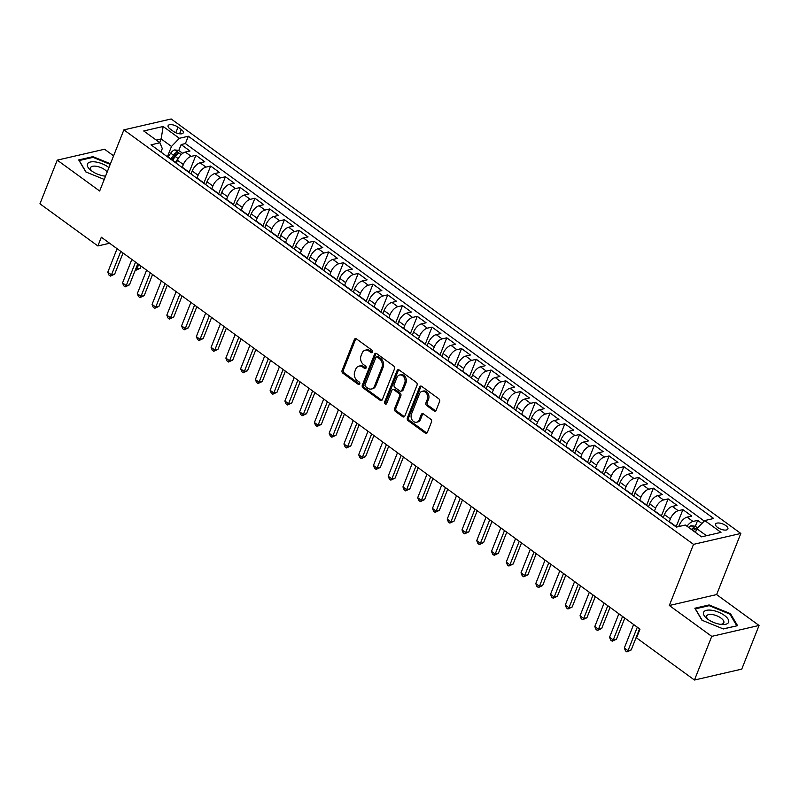 <?xml version="1.0" encoding="UTF-8"?>
<svg xmlns="http://www.w3.org/2000/svg" width="799" height="799" viewBox="0 0 799 799"><rect width="100%" height="100%" fill="white"/><g stroke="black" fill="none" stroke-linecap="round" stroke-linejoin="round"><path stroke-width="1.2" d="M372.384 352.029A1.418 1.099 -103 0 0 371.845 350.092L356.454 338.896A2.037 1.578 -103 0 0 354.327 339.555L342.102 370.406A2.037 1.578 -103 0 0 342.871 373.183L358.262 384.379A1.418 1.099 -103 0 0 359.22 381.982L357.223 380.524A6.502 5.034 -103 0 1 354.766 371.665L355.775 369.098A6.502 5.034 -103 0 1 358.951 366.132A6.502 5.034 -103 0 1 362.586 366.981L364.584 368.439A1.418 1.099 -103 0 0 365.533 366.032L363.535 364.584A6.502 5.034 -103 0 1 361.078 355.725L362.097 353.158A6.502 5.034 -103 0 1 365.263 350.192A6.502 5.034 -103 0 1 368.898 351.041L370.896 352.489A1.418 1.099 -103 0 0 372.384 352.029M725.822 525.602A6.632 2.796 21.6 0 0 719.609 523.085A6.632 2.796 21.6 0 0 715.564 524.104A6.632 2.796 21.6 0 0 717.642 527.49A6.632 2.796 21.6 0 0 723.854 529.997A6.632 2.796 21.6 0 0 727.899 528.978A6.632 2.796 21.6 0 0 725.822 525.602M434.017 410.896A2.037 1.578 -103 0 0 436.144 410.237L439.57 401.577A2.037 1.578 -103 0 0 438.801 398.811L421.712 386.376A2.037 1.578 -103 0 0 419.585 387.036L407.36 417.897A2.037 1.578 -103 0 0 408.129 420.664L425.228 433.098A2.037 1.578 -103 0 0 427.355 432.439L431.5 421.982A2.037 1.578 -103 0 0 430.721 419.215L423.41 413.892A2.037 1.578 -103 0 0 421.283 414.551L419.225 419.735A5.443 4.205 -103 0 1 416.579 422.212A5.443 4.205 -103 0 1 412.114 419.944A5.443 4.205 -103 0 1 411.475 414.092L419.525 393.777A5.443 4.205 -103 0 1 422.172 391.3A5.443 4.205 -103 0 1 426.636 393.567A5.443 4.205 -103 0 1 427.275 399.42L425.937 402.806A2.037 1.578 -103 0 0 426.706 405.572L434.017 410.896L435.295 410.606A2.037 1.578 -103 0 0 435.755 410.836M669.322 605.492L711.749 636.364L694.461 680.029L741.762 669.123L759.05 625.457L716.623 594.586L740.823 533.452L693.522 544.359L669.322 605.492L716.623 594.586M113.598 155.825L104.539 149.233L57.238 160.14L99.665 191.011L123.875 129.877L693.522 544.359M57.238 160.14L39.95 203.805L97.877 245.952L109.613 243.246M694.461 680.029L636.533 637.882L639.999 629.143L101.333 237.223L97.877 245.952M394.526 368.798A2.037 1.578 -103 0 0 393.747 366.032L376.659 353.597A2.037 1.578 -103 0 0 374.531 354.257L362.317 385.118A2.037 1.578 -103 0 0 363.086 387.885L380.174 400.319A2.037 1.578 -103 0 0 382.302 399.66L394.526 368.798M399.18 369.987L416.279 382.421A2.037 1.578 -103 0 1 417.048 385.188L404.833 416.049A2.037 1.578 -103 0 1 402.706 416.708L395.385 411.385A2.037 1.578 -103 0 1 394.616 408.619L399.57 396.104A2.037 1.578 -103 0 0 398.801 393.338L393.947 389.802A2.037 1.578 -103 0 0 391.82 390.461L386.666 403.495A1.418 1.099 -103 0 1 384.639 402.017L397.053 370.646A2.037 1.578 -103 0 1 399.18 369.987M701.931 523.485L697.657 520.379L695.32 526.291M686.98 526.241A8.29 3.915 -54 0 1 692.993 521.447L687.09 517.153L691.754 516.084L682.905 509.642L676.144 526.711M669.252 521.657L670.361 518.881A8.29 3.915 -54 0 1 678.231 510.711L672.329 506.416L677.003 505.348L668.144 498.896L661.382 515.974M654.501 510.921L655.599 508.144A8.29 3.915 -54 0 1 663.48 499.974L657.577 495.68L662.241 494.601L653.382 488.159L646.631 505.238M639.739 500.184L640.838 497.407A8.29 3.915 -54 0 1 648.718 489.238L642.815 484.943L647.48 483.864L638.631 477.422L631.869 494.501M624.978 489.447L626.086 486.661A8.29 3.915 -54 0 1 633.967 478.501L628.064 474.207L632.728 473.128L623.869 466.686L617.108 483.765M610.226 478.711L611.325 475.924A8.29 3.915 -54 0 1 619.205 467.765L613.302 463.47L617.967 462.391L609.118 455.949L602.356 473.028M595.465 467.974L596.563 465.188A8.29 3.915 -54 0 1 604.444 457.028L598.541 452.733L603.205 451.655L594.356 445.213L587.595 462.291M580.713 457.238L581.812 454.451A8.29 3.915 -54 0 1 589.692 446.291L583.789 441.997L588.454 440.918L579.595 434.476L572.833 451.545M565.952 446.491L567.05 443.715A8.29 3.915 -54 0 1 574.93 435.545L569.028 431.25L573.692 430.182L564.843 423.74L558.082 440.808M551.19 435.755L552.289 432.978A8.29 3.915 -54 0 1 560.169 424.808L554.266 420.514L558.94 419.445L550.082 412.993L543.32 430.072M536.439 425.018L537.537 422.242A8.29 3.915 -54 0 1 545.417 414.072L539.515 409.777L544.179 408.698L535.32 402.257L528.558 419.335M521.677 414.281L522.776 411.505A8.29 3.915 -54 0 1 530.656 403.335L524.753 399.041L529.417 397.962L520.568 391.52L513.807 408.599M506.916 403.545L508.024 400.768A8.29 3.915 -54 0 1 515.904 392.599L509.992 388.304L514.666 387.225L505.807 380.783L499.045 397.862M492.164 392.808L493.263 390.022A8.29 3.915 -54 0 1 501.143 381.862L495.24 377.567L499.904 376.489L491.045 370.047L484.294 387.125M477.403 382.072L478.501 379.285A8.29 3.915 -54 0 1 486.381 371.126L480.479 366.831L485.143 365.752L476.294 359.31L469.532 376.389M462.641 371.335L463.75 368.549A8.29 3.915 -54 0 1 471.63 360.389L465.727 356.094L470.391 355.016L461.532 348.574L454.771 365.642M447.889 360.599L448.988 357.812A8.29 3.915 -54 0 1 456.868 349.652L450.966 345.348L455.63 344.279L446.781 337.837L440.019 354.906M433.128 349.852L434.227 347.076A8.29 3.915 -54 0 1 442.107 338.906L436.204 334.611L440.878 333.543L432.019 327.101L425.258 344.169M418.376 339.116L419.475 336.339A8.29 3.915 -54 0 1 427.355 328.169L421.453 323.875L426.117 322.796L417.258 316.354L410.496 333.433M403.615 328.379L404.713 325.602A8.29 3.915 -54 0 1 412.594 317.433L406.691 313.138L411.355 312.059L402.506 305.618L395.745 322.696M388.853 317.642L389.962 314.866A8.29 3.915 -54 0 1 397.832 306.696L391.929 302.402L396.604 301.323L387.745 294.881L380.983 311.96M374.102 306.906L375.2 304.119A8.29 3.915 -54 0 1 383.081 295.96L377.178 291.665L381.842 290.586L372.983 284.144L366.222 301.223M359.34 296.169L360.439 293.383A8.29 3.915 -54 0 1 368.319 285.223L362.416 280.928L367.081 279.85L358.232 273.408L351.47 290.486M344.579 285.433L345.687 282.646A8.29 3.915 -54 0 1 353.567 274.486L347.665 270.192L352.329 269.113L343.47 262.671L336.709 279.75M329.827 274.696L330.926 271.91A8.29 3.915 -54 0 1 338.806 263.75L332.903 259.455L337.568 258.377L328.719 251.935L321.957 269.003M315.066 263.95L316.164 261.173A8.29 3.915 -54 0 1 324.044 253.003L318.142 248.709L322.806 247.64L313.957 241.198L307.196 258.267M300.304 253.213L301.413 250.437A8.29 3.915 -54 0 1 309.293 242.267L303.39 237.972L308.054 236.904L299.196 230.452L292.434 247.53M285.553 242.477L286.651 239.7A8.29 3.915 -54 0 1 294.531 231.53L288.629 227.236L293.293 226.157L284.444 219.715L277.682 236.794M270.791 231.74L271.89 228.963A8.29 3.915 -54 0 1 279.77 220.794L273.867 216.499L278.541 215.42L269.682 208.978L262.921 226.057M256.04 221.003L257.138 218.227A8.29 3.915 -54 0 1 265.018 210.057L259.116 205.762L263.78 204.684L254.921 198.242L248.159 215.321M241.278 210.267L242.377 207.48A8.29 3.915 -54 0 1 250.257 199.321L244.354 195.026L249.018 193.947L240.169 187.505L233.408 204.584M226.517 199.53L227.625 196.744A8.29 3.915 -54 0 1 235.505 188.584L229.593 184.289L234.267 183.211L225.408 176.769L218.646 193.847M211.765 188.794L212.864 186.007A8.29 3.915 -54 0 1 220.744 177.847L214.841 173.553L219.505 172.474L210.646 166.032L203.895 183.101M197.003 178.047L198.102 175.271A8.29 3.915 -54 0 1 205.982 167.101L200.08 162.806L204.744 161.738L195.895 155.296L191.231 156.364A8.29 3.915 126 0 0 183.351 164.534L182.242 167.311M189.133 172.364L195.895 155.296M687.09 517.153A8.29 3.915 126 0 0 679.21 525.323L678.721 526.561M672.329 506.416A8.29 3.915 126 0 0 664.448 514.586L663.27 517.572M657.577 495.68A8.29 3.915 126 0 0 649.697 503.849L648.508 506.836M642.815 484.943A8.29 3.915 126 0 0 634.935 493.113L633.757 496.099M628.064 474.207A8.29 3.915 126 0 0 620.184 482.366L618.995 485.353M613.302 463.47A8.29 3.915 126 0 0 605.422 471.63L604.244 474.616M598.541 452.733A8.29 3.915 126 0 0 590.661 460.893L589.482 463.879M583.789 441.997A8.29 3.915 126 0 0 575.909 450.157L574.721 453.143M569.028 431.25A8.29 3.915 126 0 0 561.148 439.42L559.969 442.406M554.266 420.514A8.29 3.915 126 0 0 546.386 428.683L545.208 431.67M539.515 409.777A8.29 3.915 126 0 0 531.635 417.947L530.446 420.933M524.753 399.041A8.29 3.915 126 0 0 516.873 407.21L515.695 410.197M509.992 388.304A8.29 3.915 126 0 0 502.122 396.474L500.933 399.45M495.24 377.567A8.29 3.915 126 0 0 487.36 385.727L486.182 388.714M480.479 366.831A8.29 3.915 126 0 0 472.599 374.991L471.42 377.977M465.727 356.094A8.29 3.915 126 0 0 457.847 364.254L456.658 367.24M450.966 345.348A8.29 3.915 126 0 0 443.085 353.518L441.907 356.504M436.204 334.611A8.29 3.915 126 0 0 428.324 342.781L427.145 345.767M421.453 323.875A8.29 3.915 126 0 0 413.572 332.044L412.384 335.031M406.691 313.138A8.29 3.915 126 0 0 398.811 321.308L397.632 324.294M391.929 302.402A8.29 3.915 126 0 0 384.049 310.571L382.871 313.558M377.178 291.665A8.29 3.915 126 0 0 369.298 299.825L368.109 302.811M362.416 280.928A8.29 3.915 126 0 0 354.536 289.088L353.358 292.074M347.665 270.192A8.29 3.915 126 0 0 339.785 278.352L338.596 281.338M332.903 259.455A8.29 3.915 126 0 0 325.023 267.615L323.845 270.601M318.142 248.709A8.29 3.915 126 0 0 310.262 256.878L309.083 259.865M303.39 237.972A8.29 3.915 126 0 0 295.51 246.142L294.322 249.128M288.629 227.236A8.29 3.915 126 0 0 280.749 235.405L279.57 238.392M273.867 216.499A8.29 3.915 126 0 0 265.987 224.669L264.809 227.655M259.116 205.762A8.29 3.915 126 0 0 251.236 213.922L250.047 216.909M244.354 195.026A8.29 3.915 126 0 0 236.474 203.186L235.296 206.172M229.593 184.289A8.29 3.915 126 0 0 221.713 192.449L220.534 195.435M214.841 173.553A8.29 3.915 126 0 0 206.961 181.713L205.772 184.699M200.08 162.806A8.29 3.915 126 0 0 192.199 170.976L191.021 173.962M170.107 128.979L173.353 131.336A6.422 2.707 21.6 0 0 179.366 133.773A6.422 2.707 21.6 0 0 183.281 132.794A6.422 2.707 21.6 0 0 181.273 129.508L178.027 127.151A6.422 2.707 21.6 0 0 172.015 124.714A6.422 2.707 21.6 0 0 168.1 125.703A6.422 2.707 21.6 0 0 170.107 128.979M740.823 533.452L171.176 118.971L123.875 129.877M706.486 535.72L696.878 528.728L704.758 520.558L713.707 518.491L188.324 136.23L179.375 138.297L171.495 146.457L167.49 156.574M704.758 520.558L720.988 532.374L701.552 536.848L685.322 525.043L676.373 527.1L150.991 144.839L159.94 142.771L143.71 130.966L163.136 126.482L179.375 138.297M704.259 521.068L185.418 143.57L181.133 144.559L189.992 151.001L185.328 152.07A8.29 3.915 126 0 0 177.448 160.239L176.259 163.226M174.572 161.997A8.29 3.915 126 0 0 173.902 161.138A8.29 3.915 126 0 0 172.884 160.759M173.902 161.138L168 156.844A8.29 3.915 126 0 0 166.971 156.464M205.982 167.101L210.646 166.032M220.744 177.847L225.408 176.769M235.505 188.584L240.169 187.505M250.257 199.321L254.921 198.242M265.018 210.057L269.682 208.978M279.77 220.794L284.444 219.715M294.531 231.53L299.196 230.452M309.293 242.267L313.957 241.198M324.044 253.003L328.719 251.935M338.806 263.75L343.47 262.671M353.567 274.486L358.232 273.408M368.319 285.223L372.983 284.144M383.081 295.96L387.745 294.881M397.832 306.696L402.506 305.618M412.594 317.433L417.258 316.354M427.355 328.169L432.019 327.101M442.107 338.906L446.781 337.837M456.868 349.652L461.532 348.574M471.63 360.389L476.294 359.31M486.381 371.126L491.045 370.047M501.143 381.862L505.807 380.783M515.904 392.599L520.568 391.52M530.656 403.335L535.32 402.257M545.417 414.072L550.082 412.993M560.169 424.808L564.843 423.74M574.93 435.545L579.595 434.476M589.692 446.291L594.356 445.213M604.444 457.028L609.118 455.949M619.205 467.765L623.869 466.686M633.967 478.501L638.631 477.422M648.718 489.238L653.382 488.159M663.48 499.974L668.144 498.896M678.231 510.711L682.905 509.642M692.993 521.447L697.657 520.379M696.878 528.728L695.42 532.384M171.495 146.457L161.158 138.946L156.234 140.085M159.71 142.612L161.158 138.946L163.136 126.482M160.909 152.06L162.287 148.584L159.94 142.771M711.749 636.364L759.05 625.457M178.796 150.472L181.133 144.559M185.418 143.57L188.324 136.23M187.635 171.505A8.29 3.915 -54 0 1 188.664 171.875L182.761 167.58A8.29 3.915 126 0 0 181.733 167.211M202.397 182.242A8.29 3.915 -54 0 1 203.415 182.611L197.513 178.317A8.29 3.915 126 0 0 196.494 177.947M188.664 171.875A8.29 3.915 -54 0 1 189.333 172.734M217.148 192.978A8.29 3.915 -54 0 1 218.177 193.348L212.274 189.053A8.29 3.915 126 0 0 211.246 188.684M203.415 182.611A8.29 3.915 -54 0 1 204.085 183.47M231.91 203.715A8.29 3.915 -54 0 1 232.938 204.085L227.036 199.79A8.29 3.915 126 0 0 226.007 199.42M218.177 193.348A8.29 3.915 -54 0 1 218.846 194.207M246.671 214.452A8.29 3.915 -54 0 1 247.69 214.821L241.787 210.527A8.29 3.915 126 0 0 240.769 210.157M232.938 204.085A8.29 3.915 -54 0 1 233.608 204.944M261.423 225.188A8.29 3.915 -54 0 1 262.452 225.558L256.549 221.263A8.29 3.915 126 0 0 255.52 220.894M247.69 214.821A8.29 3.915 -54 0 1 248.359 215.68M276.184 235.925A8.29 3.915 -54 0 1 277.213 236.304L271.3 232.01A8.29 3.915 126 0 0 270.282 231.63M262.452 225.558A8.29 3.915 -54 0 1 263.121 226.427M290.946 246.661A8.29 3.915 -54 0 1 291.965 247.041L286.062 242.746A8.29 3.915 126 0 0 285.043 242.367M277.213 236.304A8.29 3.915 -54 0 1 277.882 237.163M305.697 257.398A8.29 3.915 -54 0 1 306.726 257.777L300.824 253.483A8.29 3.915 126 0 0 299.795 253.103M291.965 247.041A8.29 3.915 -54 0 1 292.634 247.9M320.459 268.144A8.29 3.915 -54 0 1 321.478 268.514L315.575 264.219A8.29 3.915 126 0 0 314.556 263.85M306.726 257.777A8.29 3.915 -54 0 1 307.395 258.636M335.21 278.881A8.29 3.915 -54 0 1 336.239 279.251L330.337 274.956A8.29 3.915 126 0 0 329.308 274.586M321.478 268.514A8.29 3.915 -54 0 1 322.157 269.373M349.972 289.618A8.29 3.915 -54 0 1 351.001 289.987L345.098 285.692A8.29 3.915 126 0 0 344.069 285.323M336.239 279.251A8.29 3.915 -54 0 1 336.908 280.109M364.734 300.354A8.29 3.915 -54 0 1 365.752 300.724L359.85 296.429A8.29 3.915 126 0 0 358.831 296.059M351.001 289.987A8.29 3.915 -54 0 1 351.67 290.846M379.485 311.091A8.29 3.915 -54 0 1 380.514 311.46L374.611 307.166A8.29 3.915 126 0 0 373.582 306.796M365.752 300.724A8.29 3.915 -54 0 1 366.421 301.583M394.247 321.827A8.29 3.915 -54 0 1 395.275 322.197L389.373 317.902A8.29 3.915 126 0 0 388.344 317.533M380.514 311.46A8.29 3.915 -54 0 1 381.183 312.329M409.008 332.564A8.29 3.915 -54 0 1 410.027 332.943L404.124 328.649A8.29 3.915 126 0 0 403.105 328.269M395.275 322.197A8.29 3.915 -54 0 1 395.944 323.066M423.76 343.3A8.29 3.915 -54 0 1 424.788 343.68L418.886 339.385A8.29 3.915 126 0 0 417.857 339.006M410.027 332.943A8.29 3.915 -54 0 1 410.696 333.802M438.521 354.047A8.29 3.915 -54 0 1 439.55 354.416L433.637 350.122A8.29 3.915 126 0 0 432.619 349.752M424.788 343.68A8.29 3.915 -54 0 1 425.458 344.539M453.283 364.783A8.29 3.915 -54 0 1 454.301 365.153L448.399 360.858A8.29 3.915 126 0 0 447.37 360.489M439.55 354.416A8.29 3.915 -54 0 1 440.219 355.275M468.034 375.52A8.29 3.915 -54 0 1 469.063 375.89L463.16 371.595A8.29 3.915 126 0 0 462.132 371.225M454.301 365.153A8.29 3.915 -54 0 1 454.971 366.012M482.796 386.257A8.29 3.915 -54 0 1 483.814 386.626L477.912 382.331A8.29 3.915 126 0 0 476.893 381.962M469.063 375.89A8.29 3.915 -54 0 1 469.732 376.748M497.547 396.993A8.29 3.915 -54 0 1 498.576 397.363L492.673 393.068A8.29 3.915 126 0 0 491.645 392.699M483.814 386.626A8.29 3.915 -54 0 1 484.484 387.485M512.309 407.73A8.29 3.915 -54 0 1 513.338 408.099L507.435 403.805A8.29 3.915 126 0 0 506.406 403.435M498.576 397.363A8.29 3.915 -54 0 1 499.245 398.222M527.07 418.466A8.29 3.915 -54 0 1 528.089 418.846L522.186 414.551A8.29 3.915 126 0 0 521.168 414.172M513.338 408.099A8.29 3.915 -54 0 1 514.007 408.968M541.822 429.203A8.29 3.915 -54 0 1 542.851 429.582L536.948 425.288A8.29 3.915 126 0 0 535.919 424.908M528.089 418.846A8.29 3.915 -54 0 1 528.758 419.705M556.583 439.949A8.29 3.915 -54 0 1 557.612 440.319L551.71 436.024A8.29 3.915 126 0 0 550.681 435.645M542.851 429.582A8.29 3.915 -54 0 1 543.52 430.441M571.345 450.686A8.29 3.915 -54 0 1 572.364 451.055L566.461 446.761A8.29 3.915 126 0 0 565.442 446.391M557.612 440.319A8.29 3.915 -54 0 1 558.281 441.178M586.096 461.423A8.29 3.915 -54 0 1 587.125 461.792L581.223 457.497A8.29 3.915 126 0 0 580.194 457.128M572.364 451.055A8.29 3.915 -54 0 1 573.033 451.914M600.858 472.159A8.29 3.915 -54 0 1 601.877 472.529L595.974 468.234A8.29 3.915 126 0 0 594.955 467.864M587.125 461.792A8.29 3.915 -54 0 1 587.794 462.651M615.62 482.896A8.29 3.915 -54 0 1 616.638 483.265L610.736 478.971A8.29 3.915 126 0 0 609.707 478.601M601.877 472.529A8.29 3.915 -54 0 1 602.556 473.388M630.371 493.632A8.29 3.915 -54 0 1 631.4 494.002L625.497 489.707A8.29 3.915 126 0 0 624.468 489.338M616.638 483.265A8.29 3.915 -54 0 1 617.307 484.124M645.133 504.369A8.29 3.915 -54 0 1 646.151 504.748L640.249 500.444A8.29 3.915 126 0 0 639.23 500.074M631.4 494.002A8.29 3.915 -54 0 1 632.069 494.871M659.884 515.105A8.29 3.915 -54 0 1 660.913 515.485L655.01 511.19A8.29 3.915 126 0 0 653.981 510.811M646.151 504.748A8.29 3.915 -54 0 1 646.82 505.607M674.646 525.842A8.29 3.915 -54 0 1 675.674 526.221L669.772 521.927A8.29 3.915 126 0 0 668.743 521.547M660.913 515.485A8.29 3.915 -54 0 1 661.582 516.344M675.674 526.221A8.29 3.915 -54 0 1 676.344 527.08M110.452 163.785L92.954 156.644L78.711 159.93L85.833 171.935L104.25 179.445M737.577 625.667L730.456 613.662L709.093 604.943L694.85 608.229L701.971 620.234L723.335 628.953L737.577 625.667M92.634 157.463L92.954 156.644M708.773 605.762L709.093 604.943M730.116 614.521L730.456 613.662M372.264 352.259A1.418 1.099 -103 0 1 372.174 352.199L370.177 350.751A6.502 5.034 -103 0 0 366.541 349.892L365.263 350.192M358.951 366.132L360.229 365.832A6.502 5.034 -103 0 1 363.865 366.691L365.862 368.139A1.418 1.099 -103 0 0 365.952 368.199M355.994 338.656A2.037 1.578 -103 0 0 355.605 339.255L343.38 370.117A2.037 1.578 -103 0 0 344.149 372.883L359.54 384.079A1.418 1.099 -103 0 0 359.64 384.149M376.199 353.358A2.037 1.578 -103 0 0 375.81 353.957L363.595 384.818A2.037 1.578 -103 0 0 364.364 387.585L381.453 400.029A2.037 1.578 -103 0 0 381.912 400.259M377.298 357.153A1.418 1.099 -103 0 0 375.81 357.612L365.083 384.709A1.418 1.099 -103 0 0 365.622 386.646L367.73 388.174A6.502 5.034 -103 0 0 371.365 389.023A6.502 5.034 -103 0 0 374.531 386.057L381.862 367.54A6.502 5.034 -103 0 0 379.405 358.681L377.298 357.153L378.576 356.863A1.418 1.099 -103 0 0 377.787 356.674L376.509 356.963M371.365 389.023L372.644 388.733A6.502 5.034 -103 0 0 375.81 385.757L374.531 386.057M378.576 356.863L380.684 358.391A6.502 5.034 -103 0 1 383.14 367.25L375.81 385.757M392.818 389.532L394.097 389.243A2.037 1.578 -103 0 1 395.225 389.512L400.079 393.038A2.037 1.578 -103 0 1 400.848 395.805L395.895 408.319A2.037 1.578 -103 0 0 396.664 411.095L403.984 416.419A2.037 1.578 -103 0 0 404.434 416.649M398.731 369.747A2.037 1.578 -103 0 0 398.331 370.346L385.917 401.727A1.418 1.099 -103 0 0 386.546 403.725M404.713 383.121A5.443 4.205 -103 0 0 404.084 377.268A5.443 4.205 -103 0 0 399.62 375.001A5.443 4.205 -103 0 0 396.963 377.478L394.127 384.639A2.037 1.578 -103 0 0 394.896 387.405L399.75 390.931A2.037 1.578 -103 0 0 401.877 390.272L404.713 383.121L405.992 382.821A5.443 4.205 -103 0 0 405.363 376.968A5.443 4.205 -103 0 0 400.898 374.701L399.62 375.001M400.888 391.2L402.167 390.911A2.037 1.578 -103 0 0 403.155 389.982L401.877 390.272M405.992 382.821L403.155 389.982M422.172 391.3L423.45 391.011A5.443 4.205 -103 0 1 427.914 393.278A5.443 4.205 -103 0 1 428.554 399.12L427.215 402.506A2.037 1.578 -103 0 0 427.984 405.283L435.295 410.606M416.579 422.212L417.857 421.922A5.443 4.205 -103 0 0 420.504 419.445L419.225 419.735M422.951 413.652A2.037 1.578 -103 0 0 422.561 414.252L420.504 419.445M421.253 386.137A2.037 1.578 -103 0 0 420.863 386.736L408.639 417.597A2.037 1.578 -103 0 0 409.408 420.364L426.506 432.808A2.037 1.578 -103 0 0 426.956 433.038M182.741 153.348L178.706 150.412L174.671 149.922A5.493 2.597 126 0 0 170.696 153.158L168.07 156.894M178.826 157.583A5.493 2.597 126 0 0 178.077 158.532L175.281 162.507M136.02 268.224L137.048 268.973L140.244 268.234L141.073 266.137M172.644 160.219L175.281 156.484A5.493 2.597 -54 0 1 178.207 153.688L176.429 152.399A5.493 2.597 126 0 0 173.503 155.196L170.876 158.931M171.905 159.68L174.582 155.875A2.796 1.318 -54 0 1 175.44 154.916L176.429 152.399M140.244 268.234L136 270.212L138.826 264.499M136 270.212L135.411 269.782M120.789 251.375L111.48 274.866L107.795 272.179L117.093 248.689M123.036 253.013L114.676 274.127L111.48 274.866L110.432 276.114L108.954 275.036L107.795 272.179M114.676 274.127L110.432 276.114M108.934 167.6A13.463 5.673 21.6 0 0 108.245 167.081A13.463 5.673 21.6 0 0 90.716 161.937A13.463 5.673 21.6 0 0 90.826 170.297A13.463 5.673 21.6 0 0 91.625 170.916A13.463 5.673 21.6 0 0 105.538 176.17M107.166 172.065A9.218 3.885 21.6 0 0 104.809 169.748A9.218 3.885 21.6 0 0 96.17 166.252A9.218 3.885 21.6 0 0 90.547 167.67A9.218 3.885 21.6 0 0 92.025 171.196M86.032 172.015L79.231 160.549L93.034 157.363L110.212 164.374M104.2 176.02A9.218 3.885 21.6 0 0 105.668 175.84M711.919 610.296A13.463 5.673 21.6 0 0 706.965 618.596A13.463 5.673 21.6 0 0 720.229 624.299A13.463 5.673 21.6 0 0 721.827 624.488A13.463 5.673 21.6 0 0 727.759 618.646A13.463 5.673 21.6 0 0 711.919 610.296M720.338 624.319A9.218 3.885 21.6 0 0 723.824 622.761A9.218 3.885 21.6 0 0 712.418 614.571A9.218 3.885 21.6 0 0 706.686 615.969A9.218 3.885 21.6 0 0 708.164 619.495M736.728 625.867L723.165 628.883M702.181 620.314L695.38 608.848L709.182 605.662L729.877 614.111L736.778 625.747M135.54 262.112L126.242 285.603L122.547 282.926L131.855 259.425M137.798 263.75L129.438 284.873L126.242 285.603L125.193 286.851L123.715 285.772L122.547 282.926M129.438 284.873L125.193 286.851M150.302 272.849L140.994 296.339L137.308 293.662L146.607 270.162M152.559 274.486L144.19 295.61L140.994 296.339L139.955 297.588L138.477 296.509L137.308 293.662M144.19 295.61L139.955 297.588M165.053 283.585L155.755 307.086L152.07 304.399L161.368 280.898M167.311 285.223L158.951 306.347L155.755 307.086L154.706 308.324L153.228 307.255L152.07 304.399M158.951 306.347L154.706 308.324M179.815 294.322L170.517 317.822L166.821 315.136L176.13 291.635M182.072 295.96L173.713 317.083L170.517 317.822L169.468 319.061L167.99 317.992L166.821 315.136M173.713 317.083L169.468 319.061M194.576 305.058L185.268 328.559L181.583 325.872L190.881 302.372M196.824 306.696L188.464 327.82L185.268 328.559L184.219 329.797L182.751 328.729L181.583 325.872M188.464 327.82L184.219 329.797M209.328 315.795L200.03 339.295L196.334 336.609L205.643 313.118M211.585 317.443L203.226 338.556L200.03 339.295L198.981 340.534L197.503 339.465L196.334 336.609M203.226 338.556L198.981 340.534M224.09 326.531L214.791 350.032L211.096 347.345L220.404 323.855M226.347 328.179L217.987 349.293L214.791 350.032L213.742 351.28L212.264 350.202L211.096 347.345M217.987 349.293L213.742 351.28M238.851 337.278L229.543 360.768L225.857 358.082L235.156 334.591M241.098 338.916L232.739 360.029L229.543 360.768L228.494 362.017L227.026 360.938L225.857 358.082M232.739 360.029L228.494 362.017M253.603 348.014L244.304 371.505L240.609 368.818L249.917 345.328M255.86 349.652L247.5 370.766L244.304 371.505L243.256 372.753L241.777 371.675L240.609 368.818M247.5 370.766L243.256 372.753M268.364 358.751L259.056 382.242L255.37 379.565L264.669 356.064M270.621 360.389L262.252 381.513L259.056 382.242L258.017 383.49L256.539 382.411L255.37 379.565M262.252 381.513L258.017 383.49M283.116 369.488L273.817 392.978L270.132 390.302L279.43 366.801M285.373 371.126L277.013 392.249L273.817 392.978L272.769 394.227L271.29 393.158L270.132 390.302M277.013 392.249L272.769 394.227M297.877 380.224L288.579 403.725L284.883 401.038L294.192 377.537M300.134 381.862L291.775 402.986L288.579 403.725L287.53 404.963L286.052 403.894L284.883 401.038M291.775 402.986L287.53 404.963M312.639 390.961L303.33 414.461L299.645 411.775L308.943 388.274M314.886 392.599L306.526 413.722L303.33 414.461L302.282 415.7L300.814 414.631L299.645 411.775M306.526 413.722L302.282 415.7M327.39 401.697L318.092 425.198L314.406 422.511L323.705 399.021M329.647 403.345L321.288 424.459L318.092 425.198L317.043 426.436L315.565 425.368L314.406 422.511M321.288 424.459L317.043 426.436M342.152 412.434L332.853 435.934L329.158 433.248L338.466 409.757M344.409 414.082L336.049 435.195L332.853 435.934L331.805 437.183L330.327 436.104L329.158 433.248M336.049 435.195L331.805 437.183M356.913 423.18L347.605 446.671L343.92 443.984L353.218 420.494M359.16 424.818L350.801 445.932L347.605 446.671L346.556 447.919L345.088 446.841L343.92 443.984M350.801 445.932L346.556 447.919M371.665 433.917L362.366 457.408L358.671 454.721L367.979 431.23M373.922 435.555L365.562 456.668L362.366 457.408L361.318 458.656L359.84 457.577L358.671 454.721M365.562 456.668L361.318 458.656M386.426 444.653L377.118 468.144L373.433 465.467L382.741 441.967M388.684 446.291L380.314 467.415L377.118 468.144L376.079 469.393L374.601 468.314L373.433 465.467M380.314 467.415L376.079 469.393M401.188 455.39L391.88 478.881L388.194 476.204L397.493 452.703M403.435 457.028L395.076 478.152L391.88 478.881L390.831 480.129L389.363 479.05L388.194 476.204M395.076 478.152L390.831 480.129M415.939 466.127L406.641 489.627L402.946 486.941L412.254 463.44M418.197 467.765L409.837 488.888L406.641 489.627L405.592 490.866L404.114 489.797L402.946 486.941M409.837 488.888L405.592 490.866M430.701 476.863L421.393 500.364L417.707 497.677L427.006 474.177M432.958 478.501L424.589 499.625L421.393 500.364L420.354 501.602L418.876 500.534L417.707 497.677M424.589 499.625L420.354 501.602M445.452 487.6L436.154 511.1L432.469 508.414L441.767 484.913M447.71 489.248L439.35 510.361L436.154 511.1L435.105 512.339L433.627 511.27L432.469 508.414M439.35 510.361L435.105 512.339M460.214 498.336L450.916 521.837L447.22 519.15L456.529 495.66M462.471 499.984L454.112 521.098L450.916 521.837L449.867 523.075L448.389 522.007L447.22 519.15M454.112 521.098L449.867 523.075M474.976 509.073L465.667 532.573L461.982 529.887L471.28 506.396M477.223 510.721L468.863 531.834L465.667 532.573L464.618 533.822L463.15 532.743L461.982 529.887M468.863 531.834L464.618 533.822M489.727 519.819L480.429 543.31L476.733 540.623L486.042 517.133M491.984 521.457L483.625 542.571L480.429 543.31L479.38 544.558L477.902 543.48L476.733 540.623M483.625 542.571L479.38 544.558M504.489 530.556L495.19 554.047L491.495 551.36L500.803 527.869M506.746 532.194L498.386 553.308L495.19 554.047L494.142 555.295L492.663 554.216L491.495 551.36M498.386 553.308L494.142 555.295M519.25 541.293L509.942 564.783L506.256 562.106L515.555 538.606M521.497 542.93L513.138 564.054L509.942 564.783L508.893 566.032L507.425 564.953L506.256 562.106M513.138 564.054L508.893 566.032M534.002 552.029L524.703 575.52L521.008 572.843L530.316 549.342M536.259 553.667L527.899 574.791L524.703 575.52L523.655 576.768L522.176 575.699L521.008 572.843M527.899 574.791L523.655 576.768M548.763 562.766L539.455 586.266L535.769 583.58L545.068 560.079M551.02 564.404L542.651 585.527L539.455 586.266L538.416 587.505L536.938 586.436L535.769 583.58M542.651 585.527L538.416 587.505M563.525 573.502L554.216 597.003L550.531 594.316L559.829 570.816M565.772 575.14L557.412 596.264L554.216 597.003L553.168 598.241L551.69 597.173L550.531 594.316M557.412 596.264L553.168 598.241M578.276 584.239L568.978 607.739L565.283 605.053L574.591 581.562M580.533 585.887L572.174 607L568.978 607.739L567.929 608.978L566.451 607.909L565.283 605.053M572.174 607L567.929 608.978M593.038 594.975L583.729 618.476L580.044 615.789L589.342 592.299M595.295 596.623L586.925 617.737L583.729 618.476L582.691 619.724L581.213 618.646L580.044 615.789M586.925 617.737L582.691 619.724M607.789 605.722L598.491 629.212L594.806 626.526L604.104 603.035M610.046 607.36L601.687 628.473L598.491 629.212L597.442 630.461L595.964 629.382L594.806 626.526M601.687 628.473L597.442 630.461M622.551 616.458L613.252 639.949L609.557 637.262L618.865 613.772M624.808 618.096L616.448 639.21L613.252 639.949L612.204 641.197L610.726 640.119L609.557 637.262M616.448 639.21L612.204 641.197M697.607 527.959L695.23 526.231L691.195 525.752A5.493 2.597 126 0 0 688.568 527.4M693.142 530.726A5.493 2.597 -54 0 1 694.731 529.517L692.963 528.229A5.493 2.597 126 0 0 691.375 529.437M637.312 627.195L628.004 650.686L624.319 648.009L633.617 624.508M639.56 628.833L631.2 649.957L628.004 650.686L626.955 651.934L625.487 650.855L624.319 648.009M631.2 649.957L626.955 651.934M680.388 526.181L679.21 525.323M670.361 518.881L664.448 514.586M655.599 508.144L649.697 503.849M640.838 497.407L634.935 493.113M626.086 486.661L620.184 482.366M611.325 475.924L605.422 471.63M596.563 465.188L590.661 460.893M581.812 454.451L575.909 450.157M567.05 443.715L561.148 439.42M552.289 432.978L546.386 428.683M537.537 422.242L531.635 417.947M522.776 411.505L516.873 407.21M508.024 400.768L502.122 396.474M493.263 390.022L487.36 385.727M478.501 379.285L472.599 374.991M463.75 368.549L457.847 364.254M448.988 357.812L443.085 353.518M434.227 347.076L428.324 342.781M419.475 336.339L413.572 332.044M404.713 325.602L398.811 321.308M389.962 314.866L384.049 310.571M375.2 304.119L369.298 299.825M360.439 293.383L354.536 289.088M345.687 282.646L339.785 278.352M330.926 271.91L325.023 267.615M316.164 261.173L310.262 256.878M301.413 250.437L295.51 246.142M286.651 239.7L280.749 235.405M271.89 228.963L265.987 224.669M257.138 218.227L251.236 213.922M242.377 207.48L236.474 203.186M227.625 196.744L221.713 192.449M212.864 186.007L206.961 181.713M198.102 175.271L192.199 170.976M183.351 164.534L177.448 160.239M191.231 156.364L185.328 152.07M175.82 132.734L178.027 127.151M179.575 133.803L181.273 129.508M370.177 350.751L368.898 351.041M365.862 368.139L364.584 368.439M363.865 366.691L362.586 366.981M359.54 384.079L358.262 384.379M344.149 372.883L342.871 373.183M343.38 370.117L342.102 370.406M355.605 339.255L354.327 339.555M372.174 352.199L370.896 352.489M381.453 400.029L380.174 400.319M364.364 387.585L363.086 387.885M363.595 384.818L362.317 385.118M375.81 353.957L374.531 354.257M383.14 367.25L381.862 367.54M380.684 358.391L379.405 358.681M403.984 416.419L402.706 416.708M396.664 411.095L395.385 411.385M395.895 408.319L394.616 408.619M400.848 395.805L399.57 396.104M400.079 393.038L398.801 393.338M395.225 389.512L393.947 389.802M385.917 401.727L384.639 402.017M398.331 370.346L397.053 370.646M427.984 405.283L426.706 405.572M427.215 402.506L425.937 402.806M428.554 399.12L427.275 399.42M422.561 414.252L421.283 414.551M426.506 432.808L425.228 433.098M409.408 420.364L408.129 420.664M408.639 417.597L407.36 417.897M420.863 386.736L419.585 387.036M181.223 154.626L174.771 149.942M173.503 155.196L170.696 153.158M178.077 158.532L175.281 156.484M696.538 529.567L691.295 525.762M692.234 530.067L692.963 528.229"/></g></svg>
